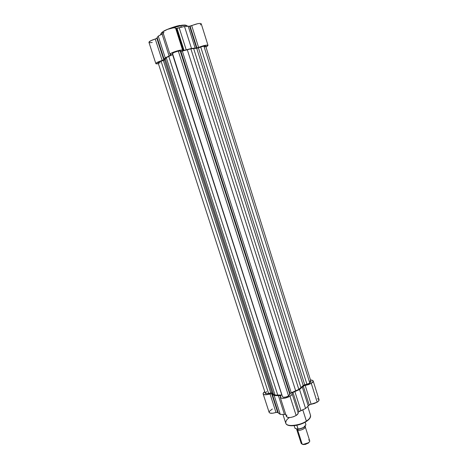 <?xml version="1.0" encoding="UTF-8"?>
<svg xmlns="http://www.w3.org/2000/svg" width="468" height="468" viewBox="0 0 468 468"><rect width="100%" height="100%" fill="white"/><g stroke="black" fill="none" stroke-linecap="round" stroke-linejoin="round"><path stroke-width="0.7" d="M160.67 34.761C160.465 34.158 161.203 33.298 162.882 32.175C161.232 33.263 160.495 34.123 160.67 34.761L160.688 34.813M180.379 25.389L180.835 25.763C184.123 25.091 186.334 25.243 187.475 26.208C187.048 25.272 184.837 25.126 180.835 25.763L181.315 27.261L180.835 25.763L171.943 28.086L180.835 25.763L180.379 25.389C177.208 25.787 172.604 27.226 166.573 29.706L175.529 26.483M161.074 33.515L163.584 31.28C161.969 32.28 161.109 33.099 161.015 33.731M183.45 50.556L181.836 50.064L179.104 50.409L171.51 53.048L169.995 54.323L171.341 54.703L171.153 54.978L165.257 57.868L163.455 59.968L156.376 62.893L156.014 63.747L158.389 63.677C156.844 63.935 155.99 63.9 155.838 63.59C156.066 62.776 158.178 61.735 162.18 60.466L155.241 39.014L156.78 38.3L158.237 36.112L163.285 33.468L162.08 34.082L169.118 55.961L170.761 55.189L170.592 54.651L170.761 55.189L171.376 54.738L170.007 54.382C169.211 53.048 182.555 48.807 182.678 50.351L183.45 50.556L176.424 28.501L183.45 50.556L186.2 49.824L183.45 50.556M175.716 28.525L184.515 26.465L190.066 26.155L196.94 47.923L196.484 47.982L189.604 26.202L197.736 23.687L200.105 23.4L201.234 23.774C199.883 23.026 196.706 23.646 191.716 25.641L198.584 47.408L196.94 47.923L191.482 48.444L186.2 49.824L191.482 48.444L196.484 47.982L189.604 26.202L188.23 26.243L195.133 48.081L188.23 26.243L184.515 26.465L191.482 48.444L184.515 26.465L179.191 27.793L186.2 49.824L179.191 27.793L177.027 28.361L184.053 50.409L177.027 28.361L175.716 28.525M201.24 23.938L200.31 24.898M152.229 42.489L149.965 42.711M149.468 42.658L148.947 42.372M148.941 42.348L150.585 40.827L155.241 39.014C151.222 40.289 149.122 41.4 148.935 42.342L155.838 63.59M164.034 32.666L162.94 32.35L163.238 31.567L167.503 29.344L173.259 27.875L175.09 27.881L175.623 28.402M207.043 46.367L205.973 47.022L207.979 45.326L206.253 45.168L198.584 47.408C203.568 45.478 206.71 44.805 208.003 45.373L207.043 46.367M176.799 26.149L179.238 25.6M181.461 25.225L184.913 25.038M185.521 25.114L186.012 25.231M182.678 50.351L175.623 28.22C175.406 26.383 162.004 30.636 162.893 32.257L170.007 54.382M196.94 47.923L190.066 26.155L191.716 25.641L198.584 47.408L196.94 47.923M165.257 57.868L169.118 55.961L162.08 34.082L158.237 36.112L165.257 57.868L158.237 36.112L157.137 37.645L164.104 59.22L165.257 57.868M156.833 38.218L163.777 59.717L164.104 59.22L157.137 37.645L156.833 38.218L163.777 59.717L162.18 60.466L155.241 39.014L156.833 38.218M172.598 53.779L282.496 396.729L283.444 397.262L285.93 397.045L288.551 395.981L289.885 394.524L180.233 51.03L178.326 51.1L288.551 395.981L290.622 393.026L298.83 389.388L303.609 385.193L309.178 383.456L311.004 381.607L205.692 46.133L203.902 46.116L309.804 383.116L310.998 381.607M172.446 53.709L173.809 52.562L177.781 51.217L179.566 50.936L181.613 51.252L190.874 48.83L197.221 48.198L203.165 46.279L205.692 46.209M205.616 46.344L204.896 46.87M160.179 62.847L159.588 62.958M159.026 63.022L158.143 62.899M158.131 62.876L159.676 61.799L164.151 60.091L166.275 57.663L172.674 54.534L168.755 56.365L277.787 395.185L281.935 394.98L172.569 54.575L281.824 394.992L275.055 395.086L277.787 395.185L168.755 56.365L166.275 57.663L275.055 395.086L273.488 394.308L275.055 395.086L166.275 57.663L164.461 59.822L272.048 393.021L273.488 394.308L165.192 58.675L273.488 394.308L272.048 393.021L270.796 392.921L272.048 393.021L164.461 59.822L163.355 60.436L270.796 392.921L268.603 393.453L270.796 392.921L163.355 60.436L161.091 61.249C159.155 61.946 158.166 62.49 158.131 62.876L265.262 393.202L266.584 393.734L268.603 393.453L161.091 61.249L268.603 393.453C266.725 393.892 265.613 393.81 265.262 393.202M310.939 381.478L309.863 381.046M266.655 391.558L265.251 393.155M193.629 48.467L300.971 387.709L303.217 385.515L196.712 48.257L193.629 48.467L300.971 387.709L298.83 389.388L295.7 390.897L187.288 49.707L182.333 51.065L291.26 392.734L290.084 393.576L289.885 394.524L180.233 51.03L180.859 51.293L290.084 393.576L180.859 51.293L182.333 51.065L291.26 392.734L295.7 390.897L187.288 49.707L190.874 48.83L298.83 389.388L190.874 48.83L193.629 48.467M304.686 384.76L303.217 385.515L196.712 48.257L198.414 47.859L304.686 384.76L198.414 47.859L200.737 47.028L306.932 384.222L304.686 384.76M306.932 384.222L309.804 383.116L203.902 46.116L200.737 47.028L306.932 384.222M282.485 396.7C283.555 397.654 285.579 397.414 288.551 395.981L178.326 51.1C174.909 51.936 172.932 52.779 172.388 53.633L282.485 396.7M287.902 425.014C293.038 427.383 303.814 423.528 306.189 421.522L306.37 421.118C303.831 423.914 287.282 428.15 285.749 423.16C285.708 420.948 286.942 419.088 289.446 417.585M317.175 402.182C318.597 401.251 319.217 400.403 319.036 399.643L318.532 401.076L317.175 402.182L314.297 403.504L309.775 404.58L305.557 408.488L297.993 412.191L300.918 410.606L294.869 391.599L299.549 389.516L303.837 385.772L308.371 384.667L311.273 383.362L317.175 402.182L311.273 383.362L313.203 381.309L312.876 380.537L311.717 380.098L313.174 380.952C313.344 381.66 312.706 382.461 311.273 383.362L305.171 385.375L311.103 404.188L317.175 402.182M298.022 412.437L297.929 413.847L296.127 415.496C297.683 414.472 298.362 413.548 298.157 412.712L292.079 393.629C292.26 394.401 291.564 395.284 289.99 396.273L296.127 415.496L293.454 416.766L290.488 417.491L287.972 417.491L286.404 416.491C288.165 418.176 291.406 417.842 296.127 415.496L289.99 396.273L291.821 394.694L292.079 393.629M307.733 406.47L310.512 415.256C310.974 417.228 309.594 419.293 306.376 421.446C299.432 426.155 286.761 427.459 285.749 423.16C286.515 427.073 299.374 425.874 306.37 421.118L302.767 409.763L306.37 421.118C309.564 418.971 310.945 417.017 310.512 415.256C310.489 417.626 309.108 419.58 306.37 421.118L306.253 421.528M317.55 398.689L319.006 399.573M286.381 416.397L286.866 415.034M263.139 393.916L269.118 412.331C269.983 413.583 272.271 413.613 275.991 412.413L269.983 393.845C266.251 395.045 263.97 395.068 263.139 393.916C262.975 393.272 263.519 392.517 264.765 391.657L263.151 393.383L263.244 394.132L264.046 394.612L266.631 394.688L271.674 393.758L277.682 412.366L280.268 414.391L285.743 414.426L280.268 414.391L277.255 412.203L272.645 413.238L270.048 413.098L269.235 412.56L269.235 411.454L272.347 409.003M311.717 380.098L310.465 379.893L311.717 380.098M271.674 393.758L274.207 395.595L280.706 395.536L280.25 397.332L281.818 398.321L285.299 398.087L289.99 396.273C285.228 398.572 281.988 398.952 280.274 397.426L280.894 395.706L274.207 395.595L271.674 393.758L277.682 412.366L275.991 412.413L269.983 393.845L271.674 393.758M291.944 393.372L292.459 392.64L294.869 391.599L292.95 392.4L299.005 411.425L292.95 392.4L291.944 393.372M305.253 422.089L298.537 424.833L291.739 425.775M290.774 425.722L289.885 425.611M289.078 425.441L288.364 425.213M309.518 418.521L307.043 420.931M303.287 386.159L305.171 385.375L311.103 404.188L309.237 404.978L303.287 386.159L299.549 389.516L294.869 391.599L300.918 410.606L305.557 408.488L299.549 389.516L305.557 408.488L308.266 405.972L302.299 387.106L308.266 405.972L309.237 404.978L303.287 386.159M278.337 412.975L272.312 394.313L278.337 412.975M280.268 414.391L274.207 395.595L280.268 414.391M284.45 414.443L278.372 395.548L284.45 414.443M280.443 396.495L280.116 395.478L280.443 396.495M304.434 426.038C307.751 427.038 301.012 431.215 297.701 430.191L297.952 429.372M298.537 429.138L303.48 427.594M297.929 429.179L297.701 430.191L302.188 444.214C304.732 445.103 310.448 442.412 309.676 440.71L305.224 426.722C305.973 428.349 300.228 430.999 297.701 430.191L296.706 429.443L301.176 443.418L302.188 444.214L303.79 444.6L308.225 443.184L309.237 442.032L308.552 442.921L305.358 444.425L302.188 444.214L297.701 430.191M305.054 426.43L305.224 426.722M308.628 439.902C310.108 440.47 310.056 441.412 308.465 442.728L303.334 444.366L302.188 444.214M294.138 425.704L295.092 428.36L298.005 429.179L296.893 425.26L298.104 429.051C302.925 428.255 305.51 426.717 305.867 424.435C305.493 426.892 302.89 428.472 298.046 429.168L297.806 429.156C301.415 428.846 303.995 427.699 305.557 425.71M298.549 429.121L302.556 428.027L305.358 426.02M295.173 428.425L297.806 429.156M303.551 427.536L299.099 429.138M302.381 444.29L302.802 444.471L302.381 444.29M305.698 424.119L305.885 424.505C305.428 426.769 302.837 428.284 298.104 429.051L298.046 429.168M294.998 428.232L294.84 427.892M201.234 23.774L208.003 45.373M319.036 399.643L313.174 380.952M285.749 423.16L282.941 414.426M286.404 416.497L280.274 397.426M308.465 442.728L308.225 443.184M303.334 444.366L303.79 444.6M305.154 422.189L305.867 424.435M295.01 428.267L294.858 427.951"/></g></svg>
